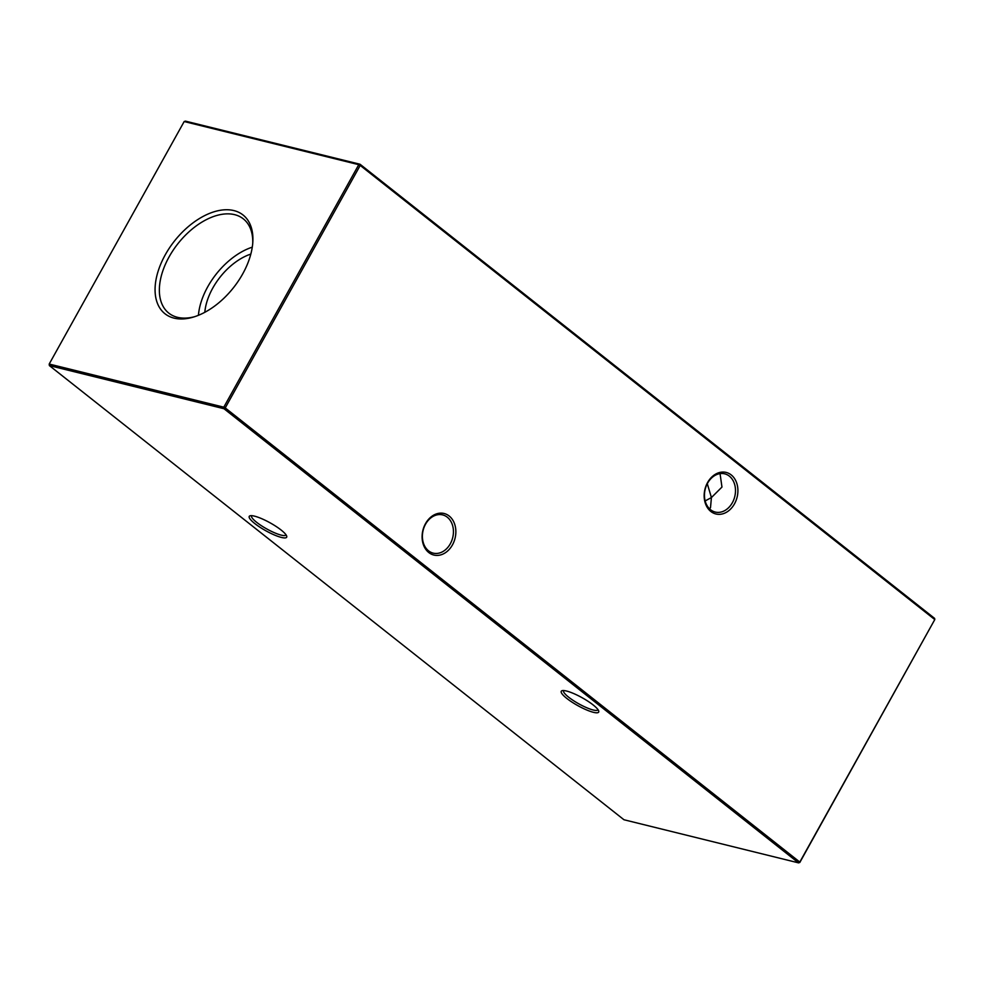 <?xml version="1.0" encoding="UTF-8"?>
<svg xmlns="http://www.w3.org/2000/svg" width="984" height="984" viewBox="0 0 984 984"><rect width="100%" height="100%" fill="white"/><g stroke="black" fill="none" stroke-linecap="round" stroke-linejoin="round"><path stroke-width="1.48" d="M254.499 516.145A21.402 4.502 29.1 0 1 274.192 525.235A21.402 4.502 29.1 0 1 286.701 536.108A21.402 4.502 29.1 0 1 281.424 537.436A21.402 4.502 29.1 0 1 258.054 525.948A21.402 4.502 29.1 0 1 250.17 515.776A21.402 4.502 29.1 0 1 254.499 516.145M251.621 515.665A19.692 4.133 -150.9 0 0 251.572 515.751A19.692 4.133 -150.9 0 0 261.313 525.653A19.692 4.133 -150.9 0 0 281.166 535.111A19.692 4.133 -150.9 0 0 285.975 534.902A19.692 4.133 -150.9 0 0 286.024 534.816M566.513 691.026A21.402 4.502 29.1 0 1 586.193 700.116A21.402 4.502 29.1 0 1 598.715 710.989A21.402 4.502 29.1 0 1 593.438 712.318A21.402 4.502 29.1 0 1 570.068 700.829A21.402 4.502 29.1 0 1 562.172 690.657A21.402 4.502 29.1 0 1 566.513 691.026M563.635 690.559A19.692 4.133 -150.9 0 0 563.586 690.633A19.692 4.133 -150.9 0 0 573.328 700.534A19.692 4.133 -150.9 0 0 593.18 709.993A19.692 4.133 -150.9 0 0 597.989 709.784A19.692 4.133 -150.9 0 0 598.038 709.698M710.62 509.761A19.692 15.24 103.9 0 0 715.257 512.061A19.692 15.24 103.9 0 0 732.354 502.726A19.692 15.24 103.9 0 0 729.341 476.121A19.692 15.24 103.9 0 0 724.691 473.833A19.692 15.24 103.9 0 0 707.594 483.156A19.692 15.24 103.9 0 0 710.62 509.761M734.495 503.845A21.402 16.568 -76.1 0 1 710.854 511.483A21.402 16.568 -76.1 0 1 707.57 482.566A21.402 16.568 -76.1 0 1 731.21 474.915A21.402 16.568 -76.1 0 1 734.495 503.845M428.557 550.831A19.692 15.24 103.9 0 0 433.194 553.131A19.692 15.24 103.9 0 0 450.303 543.795A19.692 15.24 103.9 0 0 447.277 517.19A19.692 15.24 103.9 0 0 442.64 514.903A19.692 15.24 103.9 0 0 425.531 524.226A19.692 15.24 103.9 0 0 428.557 550.831M452.443 544.915A21.402 16.568 -76.1 0 1 428.803 552.553A21.402 16.568 -76.1 0 1 425.506 523.636A21.402 16.568 -76.1 0 1 449.147 515.985A21.402 16.568 -76.1 0 1 452.443 544.915M709.575 508.851L710.51 507.621L711.42 497.56L721.961 487.068L720.054 473.612M707.287 483.71L711.42 497.56L705.159 500.93M174.057 318.127A62.951 37.613 -51.7 0 0 193.381 317.082A62.951 37.613 -51.7 0 0 252.839 241.855A62.951 37.613 -51.7 0 0 233.921 210.588A62.951 37.613 -51.7 0 0 165.275 254.794A62.951 37.613 -51.7 0 0 174.057 318.127M252.753 243.208A60.086 35.904 -51.7 0 0 243.934 219.358A60.086 35.904 -51.7 0 0 234.623 214.66A60.086 35.904 -51.7 0 0 172.84 250.711A60.086 35.904 -51.7 0 0 169.433 313.613A60.086 35.904 -51.7 0 0 177.489 317.315A60.086 35.904 -51.7 0 0 194.672 316.676M184.18 121.536L49.2 364.043L223.798 407.179L358.779 164.672L184.18 121.536L185.447 121.13L360.046 164.254L934.628 618.407L934.788 619.563L360.206 165.41L225.225 407.917L799.808 862.07L934.788 619.563L799.82 862.464L798.553 862.87L223.971 408.717L49.372 365.593L623.954 819.746L798.553 862.87L799.82 862.464M250.834 254.081A50.086 29.926 -51.7 0 0 204.807 312.309M252.285 247.168A58.302 34.846 -51.7 0 0 198.424 315.311M360.206 165.41L360.046 164.254L358.779 164.672L360.206 165.41M225.225 407.917L223.798 407.179L223.971 408.717L225.225 407.917M49.2 364.043L49.372 365.593L49.2 364.043"/></g></svg>
